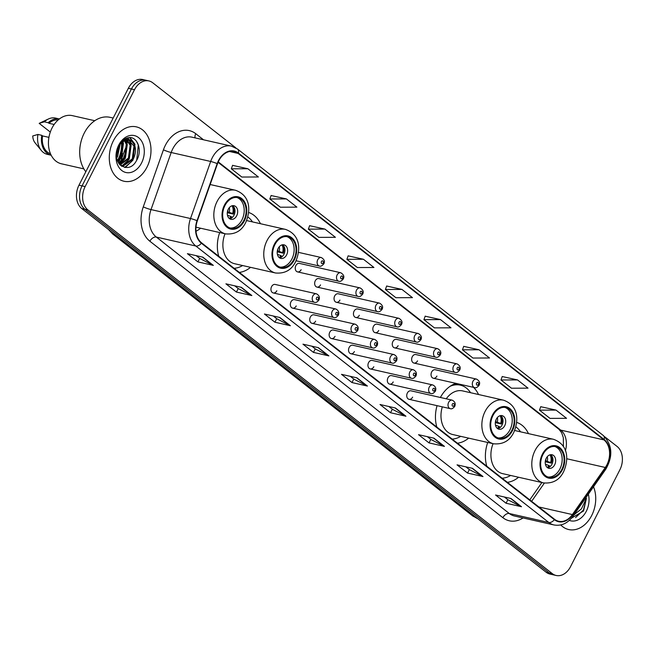 <?xml version="1.0" encoding="UTF-8"?>
<svg xmlns="http://www.w3.org/2000/svg" width="655" height="655" viewBox="0 0 655 655"><rect width="100%" height="100%" fill="white"/><g stroke="black" fill="none" stroke-linecap="round" stroke-linejoin="round"><path stroke-width="0.98" d="M487.721 442.461A30.793 22.557 102.8 0 0 486.771 466.18M507.388 482.326A30.793 22.557 102.8 0 0 518.588 477.249M437.057 405.658A30.793 22.557 102.8 0 0 436.828 427.068M457.452 443.214A30.793 22.557 102.8 0 0 468.644 438.146M219.687 232.55A30.793 22.557 102.8 0 0 218.729 256.261M239.353 272.406A30.793 22.557 102.8 0 0 250.546 267.338M195.992 231.264A30.793 22.557 102.8 0 0 200.61 228.227M273.233 292.949L314.498 302.299A4.356 3.193 -77.2 0 1 312.836 295.994A4.356 3.193 -77.2 0 1 316.422 293.8L275.157 284.45A4.356 3.193 102.8 0 0 271.571 286.644A4.356 3.193 102.8 0 0 273.233 292.949A4.356 3.193 102.8 0 0 276.819 290.763M292.629 308.145L333.903 317.495A4.356 3.193 -77.2 0 1 332.232 311.19A4.356 3.193 -77.2 0 1 335.827 308.996L294.553 299.646A4.356 3.193 102.8 0 0 290.967 301.84A4.356 3.193 102.8 0 0 292.629 308.145A4.356 3.193 102.8 0 0 296.224 305.95M312.034 323.341L353.299 332.691A4.356 3.193 -77.2 0 1 351.637 326.386A4.356 3.193 -77.2 0 1 355.223 324.192L313.958 314.842A4.356 3.193 102.8 0 0 310.372 317.036A4.356 3.193 102.8 0 0 312.034 323.341A4.356 3.193 102.8 0 0 315.62 321.147M331.43 338.537L372.703 347.887A4.356 3.193 -77.2 0 1 371.033 341.574A4.356 3.193 -77.2 0 1 374.627 339.388L333.354 330.038A4.356 3.193 102.8 0 0 329.768 332.224A4.356 3.193 102.8 0 0 331.43 338.537A4.356 3.193 102.8 0 0 335.024 336.342M350.834 353.725L392.099 363.075A4.356 3.193 -77.2 0 1 390.437 356.77A4.356 3.193 -77.2 0 1 394.023 354.576L352.758 345.226A4.356 3.193 102.8 0 0 349.172 347.42A4.356 3.193 102.8 0 0 350.834 353.725A4.356 3.193 102.8 0 0 354.421 351.538M370.231 368.921L411.504 378.271A4.356 3.193 -77.2 0 1 409.834 371.966A4.356 3.193 -77.2 0 1 413.428 369.772L372.163 360.422A4.356 3.193 102.8 0 0 368.569 362.616A4.356 3.193 102.8 0 0 370.231 368.921A4.356 3.193 102.8 0 0 373.825 366.726M389.635 384.117L430.9 393.467A4.356 3.193 -77.2 0 1 429.238 387.162A4.356 3.193 -77.2 0 1 432.824 384.968L391.559 375.618A4.356 3.193 102.8 0 0 387.973 377.812A4.356 3.193 102.8 0 0 389.635 384.117A4.356 3.193 102.8 0 0 393.221 381.922M409.031 399.313L450.304 408.663A4.356 3.193 -77.2 0 1 448.642 402.35A4.356 3.193 -77.2 0 1 452.228 400.164L410.963 390.814A4.356 3.193 102.8 0 0 407.369 393A4.356 3.193 102.8 0 0 409.031 399.313A4.356 3.193 102.8 0 0 412.625 397.118M297.534 271.89L338.807 281.241A4.356 3.193 -77.2 0 1 337.137 274.928A4.356 3.193 -77.2 0 1 340.731 272.742L299.458 263.392A4.356 3.193 102.8 0 0 295.872 265.578A4.356 3.193 102.8 0 0 297.534 271.89A4.356 3.193 102.8 0 0 301.128 269.696M316.938 287.078L358.203 296.428A4.356 3.193 -77.2 0 1 356.541 290.124A4.356 3.193 -77.2 0 1 360.127 287.93L318.862 278.58A4.356 3.193 102.8 0 0 315.276 280.774A4.356 3.193 102.8 0 0 316.938 287.078A4.356 3.193 102.8 0 0 320.524 284.892M336.334 302.274L377.607 311.624A4.356 3.193 -77.2 0 1 375.937 305.32A4.356 3.193 -77.2 0 1 379.532 303.126L338.258 293.776A4.356 3.193 102.8 0 0 334.672 295.97A4.356 3.193 102.8 0 0 336.334 302.274A4.356 3.193 102.8 0 0 339.929 300.08M355.739 317.47L397.004 326.82A4.356 3.193 -77.2 0 1 395.342 320.516A4.356 3.193 -77.2 0 1 398.928 318.322L357.663 308.972A4.356 3.193 102.8 0 0 354.077 311.166A4.356 3.193 102.8 0 0 355.739 317.47A4.356 3.193 102.8 0 0 359.325 315.276M375.135 332.666L416.408 342.016A4.356 3.193 -77.2 0 1 414.738 335.704A4.356 3.193 -77.2 0 1 418.332 333.518L377.059 324.168A4.356 3.193 102.8 0 0 373.473 326.354A4.356 3.193 102.8 0 0 375.135 332.666A4.356 3.193 102.8 0 0 378.729 330.472M394.539 347.854L435.804 357.204A4.356 3.193 -77.2 0 1 434.142 350.9A4.356 3.193 -77.2 0 1 437.728 348.706L396.463 339.356A4.356 3.193 102.8 0 0 392.877 341.55A4.356 3.193 102.8 0 0 394.539 347.854A4.356 3.193 102.8 0 0 398.125 345.66M413.935 363.05L455.209 372.4A4.356 3.193 -77.2 0 1 453.547 366.096A4.356 3.193 -77.2 0 1 457.133 363.902L415.868 354.552A4.356 3.193 102.8 0 0 412.273 356.746A4.356 3.193 102.8 0 0 413.935 363.05A4.356 3.193 102.8 0 0 417.53 360.856M433.34 378.246L474.605 387.596A4.356 3.193 -77.2 0 1 472.943 381.292A4.356 3.193 -77.2 0 1 476.529 379.098L435.264 369.748A4.356 3.193 102.8 0 0 431.678 371.942A4.356 3.193 102.8 0 0 433.34 378.246A4.356 3.193 102.8 0 0 436.926 376.052M120.626 161.728L124.483 150.814A17.431 12.764 -77.2 0 1 125.662 148.063A17.431 12.764 -77.2 0 1 126.505 146.564M260.436 223.707A30.793 22.557 102.8 0 0 248.613 212.466M478.535 394.515A30.793 22.557 102.8 0 0 473.467 387.334M455.962 383.371A30.793 22.557 102.8 0 0 440.381 397.479M528.47 433.626A30.793 22.557 102.8 0 0 516.648 422.377M210.501 184.604A30.793 22.557 102.8 0 0 210.288 184.161M119.644 164.511L120.242 162.817M235.874 147.899L152.73 82.784A17.431 12.764 102.8 0 0 148.865 80.925L142.7 79.525A17.431 12.764 102.8 0 0 128.339 88.294L78.977 185.185A17.431 12.764 102.8 0 0 81.769 208.552L546.114 572.216A17.431 12.764 102.8 0 0 549.979 574.075L553.066 574.771A17.431 12.764 102.8 0 1 549.201 572.912A17.431 12.764 102.8 0 0 553.066 574.771L556.152 575.475A17.431 12.764 102.8 0 0 570.505 566.706L619.876 469.815A17.431 12.764 102.8 0 0 617.084 446.448L604.835 436.86M148.865 80.925A17.431 12.764 102.8 0 0 134.512 89.694L85.142 186.585L82.055 185.881A17.431 12.764 102.8 0 0 84.847 209.248L549.201 572.912L84.847 209.248A17.431 12.764 102.8 0 1 82.055 185.881L131.426 88.998L82.055 185.881L78.977 185.185M145.778 80.229A17.431 12.764 102.8 0 0 131.426 88.998A17.431 12.764 102.8 0 1 145.778 80.229M113.331 140.882A27.887 20.428 102.8 0 0 123.975 181.239A27.887 20.428 102.8 0 0 146.949 167.213A27.887 20.428 102.8 0 0 136.297 126.849A27.887 20.428 102.8 0 0 113.331 140.882A27.887 20.428 102.8 0 0 123.975 181.239A27.887 20.428 102.8 0 0 146.949 167.213A27.887 20.428 102.8 0 0 136.297 126.849A27.887 20.428 102.8 0 0 113.331 140.882M560.737 524.95A27.887 20.428 102.8 0 0 568.72 529.551A27.887 20.428 102.8 0 0 591.686 515.518A27.887 20.428 102.8 0 0 593.52 486.78A27.887 20.428 102.8 0 1 591.686 515.518A27.887 20.428 102.8 0 1 568.72 529.551A27.887 20.428 102.8 0 1 560.737 524.95M218.754 160.827A18.594 13.616 -77.2 0 1 234.064 151.477A18.594 13.616 -77.2 0 1 238.191 153.458L603.926 439.89A18.594 13.616 -77.2 0 1 605.302 467.482L572.396 514.568A18.594 13.616 -77.2 0 1 558.682 521.257A18.594 13.616 -77.2 0 1 554.564 519.276L201.568 242.817A18.594 13.616 -77.2 0 1 197.335 220.833L217.493 163.766A18.594 13.616 -77.2 0 1 218.754 160.827M218.475 160.606A19.052 13.96 102.8 0 0 217.182 163.619L197.024 220.686A19.052 13.96 102.8 0 0 201.363 243.226L554.359 519.677A19.052 13.96 102.8 0 0 572.642 514.855L605.548 467.768A19.052 13.96 102.8 0 0 604.131 439.489L238.395 153.057A19.052 13.96 102.8 0 0 218.475 160.606M556.038 410.095L539.483 410.161L549.995 418.381L566.55 418.324L556.038 410.095L540.743 406.706M517.524 379.925L500.969 379.99L511.473 388.219L528.028 388.153L517.524 379.925L502.221 376.535M479.001 349.762L462.446 349.819L472.951 358.048L489.506 357.99L479.001 349.762L463.699 346.364M440.479 319.591L423.924 319.656L434.429 327.877L450.984 327.819L440.479 319.591L425.177 316.201M247.877 168.753L231.321 168.81L241.826 177.038L258.381 176.981L247.877 168.753L232.574 165.355M286.399 198.915L269.844 198.981L280.348 207.209L296.903 207.144L286.399 198.915L271.096 195.526M324.913 229.086L308.358 229.152L318.87 237.372L335.425 237.315L324.913 229.086L309.619 225.688M363.435 259.257L346.88 259.315L357.384 267.543L373.94 267.486L363.435 259.257L348.141 255.859M401.957 289.42L385.402 289.485L395.907 297.714L412.462 297.648L401.957 289.42L386.663 286.03M85.142 186.585A17.431 12.764 102.8 0 0 87.934 209.952L552.288 573.616A17.431 12.764 102.8 0 0 556.152 575.475M444.458 446.399L429.033 442.903L418.529 434.674L433.954 438.17L444.458 446.399A4.651 2.988 -51.9 0 1 443.951 446.211L433.569 438.08M482.981 476.562L467.555 473.066L457.043 464.845L472.476 468.333L482.981 476.562A4.651 2.988 -51.9 0 1 482.473 476.382L472.091 468.251M521.503 506.733L506.069 503.236L495.565 495.008L510.99 498.504L521.503 506.733A4.651 2.988 -51.9 0 1 520.995 506.552L510.613 498.422M328.892 355.894L313.467 352.398L302.962 344.17L318.387 347.666L328.892 355.894A4.651 2.988 -51.9 0 1 328.392 355.706L318.011 347.576M290.378 325.723L274.944 322.227L264.44 313.999L279.865 317.495L290.378 325.723A4.651 2.988 -51.9 0 1 289.87 325.543L279.488 317.413M251.856 295.552L236.43 292.056L225.918 283.828L241.351 287.324L251.856 295.552A4.651 2.988 -51.9 0 1 251.348 295.372L240.966 287.242M213.333 265.39L197.908 261.894L187.404 253.665L202.829 257.161L213.333 265.39A4.651 2.988 -51.9 0 1 212.826 265.201L202.444 257.071M405.936 416.228L390.511 412.732L380.006 404.503L395.432 407.999L405.936 416.228A4.651 2.988 -51.9 0 1 405.429 416.048L395.047 407.918M367.414 386.057L351.989 382.561L341.484 374.341L356.909 377.829L367.414 386.057A4.651 2.988 -51.9 0 1 366.915 385.877L356.533 377.747M351.989 382.561L353.774 379.057M350.302 376.338L353.839 379.106L366.915 385.877M390.511 412.732L392.296 409.219M388.824 406.501L392.361 409.269L405.429 416.048M197.908 261.894L199.693 258.381M196.222 255.663L199.759 258.43L212.826 265.201M236.43 292.056L238.215 288.552M234.744 285.834L238.281 288.601L251.348 295.372M274.944 322.227L276.738 318.715M273.266 315.997L276.795 318.764L289.87 325.543M313.467 352.398L315.26 348.886M311.788 346.168L315.317 348.935L328.392 355.706M506.069 503.236L507.862 499.724M504.391 497.006L507.92 499.773L520.995 506.552M467.555 473.066L469.34 469.561M465.869 466.843L469.406 469.61L482.473 476.382M429.033 442.903L430.818 439.39M427.347 436.672L430.884 439.44L443.951 446.211M385.402 289.485L386.687 285.965M346.88 259.315L348.165 255.794M308.358 229.152L309.643 225.623M269.844 198.981L271.121 195.46M231.321 168.81L232.599 165.289M423.924 319.656L425.201 316.128M462.446 349.819L463.724 346.298M500.969 379.99L502.246 376.469M539.483 410.161L540.768 406.632M119.922 144.501L117.81 155.661L116.598 157.495M119.12 145.647L116.459 156.086M122.649 141.873L123.377 143.699L121.666 156.529L117.589 161.179M122.01 142.356L122.419 143.478L120.7 156.316L117.302 160.434M125.039 140.637L127.242 144.575L125.523 157.405L118.825 163.463L119.922 163.725M124.458 140.858L126.276 144.354L124.556 157.184L118.514 162.98M127.234 140.195L131.098 145.443L129.379 158.281L120.012 164.904M126.702 140.244L130.132 145.23L128.413 158.06L119.742 164.618M132.097 141.767A13.133 9.62 102.8 0 0 129.182 140.367A13.133 9.62 102.8 0 0 118.367 146.974C109.942 162.44 128.568 176.285 136.527 160.516C143.003 150.159 137.067 135.454 128.044 137.763C124.769 138.524 121.986 140.62 119.677 144.043C124.082 138.483 128.216 137.722 132.097 141.767C136.232 146.13 136.617 151.927 133.235 159.157L123.599 165.789L120.233 165.125M128.789 140.285L133.988 146.098L132.269 158.936L122.632 165.568L121.183 165.469M124.237 139.384L125.293 139.49L124.401 139.286M121.216 164.29A31.374 22.982 102.8 0 0 122.051 162.743A31.374 22.982 102.8 0 0 123.009 160.729M124.139 157.888A31.374 22.982 102.8 0 0 126.562 145.467M126.595 142.929A31.374 22.982 102.8 0 0 126.448 140.276M126.341 139.245A31.374 22.982 102.8 0 0 126.227 138.336M113.184 118.039L110.073 117.335A31.374 22.982 102.8 0 0 84.233 133.121A31.374 22.982 102.8 0 0 85.821 171.749M94.77 120.716L72.345 115.632A24.694 18.086 102.8 0 0 52.007 128.061A24.694 18.086 102.8 0 0 61.431 163.791L83.856 168.875M117.81 159.992A24.694 18.086 102.8 0 0 118.023 159.583A24.694 18.086 102.8 0 0 121.543 142.749M118.719 145.107A18.946 13.878 102.8 0 0 121.756 170.496A18.946 13.878 102.8 0 0 141.554 162.989A18.946 13.878 102.8 0 0 138.524 137.591A18.946 13.878 102.8 0 0 118.719 145.107M48.92 137.362L42.55 135.921A17.431 12.764 102.8 0 0 50.517 153.819M37.933 134.447L32.75 135.97A11.618 8.515 102.8 0 0 35.083 142.847L41.298 150.462A18.594 13.616 102.8 0 0 47.348 154.351L51.172 155.219A18.594 13.616 102.8 0 1 41.789 135.323L37.933 134.447A18.594 13.616 102.8 0 0 41.298 150.462M42.55 135.921L41.789 135.323M58.197 119.93A17.431 12.764 102.8 0 0 48.978 123.304L54.152 124.475M120.635 165.281A31.374 22.982 102.8 0 0 120.921 164.806M48.429 118.989A18.594 13.616 102.8 0 0 44.36 121.83L48.216 122.706A18.594 13.616 102.8 0 1 59.384 118.956L55.569 118.088A18.594 13.616 102.8 0 0 48.429 118.989L39.537 123.181A11.618 8.515 102.8 0 0 39.177 123.361L50.116 131.925M39.177 123.361L44.36 121.83M48.216 122.706L48.978 123.304M136.338 141.046L138.311 144.968L136.723 160.172M129.665 137.624L134.455 144.1L135.036 146.597M131.458 161.687L124.671 167.426M127.397 137.927L128.634 139.31M129.412 140.506L131.18 145.729M127.602 160.811L121.593 166.198M125.089 138.876L125.449 139.441M125.948 140.375L127.324 144.853M123.746 159.943L119.464 164.299M122.944 141.668L123.468 143.977M119.89 159.067L117.777 161.605M129.968 137.632L134.938 144.206L132.957 160.147L125.228 167.508M127.676 137.853L129.141 139.45M129.985 140.776L131.082 143.33L129.101 159.271L123.468 165.51M123.034 165.78L121.904 166.395M125.383 138.721L125.809 139.351M126.341 140.301L127.226 142.454L125.244 158.395L119.701 164.577M123.32 141.439L121.388 157.528L117.966 162.006M120.209 144.149L117.532 156.651L116.68 158.051M224.952 205.547A15.687 11.487 102.8 0 0 230.937 228.251A15.687 11.487 102.8 0 0 243.856 220.358A15.687 11.487 102.8 0 0 237.871 197.654A15.687 11.487 102.8 0 0 224.952 205.547M229.987 227.973A15.687 11.487 102.8 0 0 241.932 219.916A15.687 11.487 102.8 0 0 236.897 197.491M120.454 153.229L121.953 153.573M122.919 153.794L123.394 153.9M118.301 160.622L120.815 161.195M228.276 209.223A6.968 5.109 102.8 0 0 230.937 219.31A6.968 5.109 102.8 0 0 236.676 215.806A6.968 5.109 102.8 0 0 234.015 205.711A6.968 5.109 102.8 0 0 228.276 209.223M229.643 218.754A6.968 5.109 102.8 0 0 233.982 215.192A6.968 5.109 102.8 0 0 232.607 205.662M233.377 206.317A9.293 6.812 -77.2 0 1 233.352 214.087L227.293 212.711M232.034 205.785A8.13 5.96 -77.2 0 1 232.64 213.522L233.352 214.087M227.424 211.745L232.64 213.522M229.176 218.393A8.13 5.96 -77.2 0 0 231.092 216.551L231.813 217.116A9.293 6.812 -77.2 0 1 230.625 218.492M231.092 216.551L227.449 215.217M576.384 511.301L579.004 507.551M571.471 518.146L583.548 511.006L586.43 498.275L581.419 508.894L577.129 512.341M569.301 520.406A18.946 13.878 102.8 0 0 586.299 511.293A18.946 13.878 102.8 0 0 588.346 494.181M586.43 498.275L583.425 510.032L575.589 517.581M575.475 513.045L574.55 513.929M576.646 512.57L573.575 515.313M274.887 244.651A15.687 11.487 102.8 0 0 280.872 267.355A15.687 11.487 102.8 0 0 293.8 259.462A15.687 11.487 102.8 0 0 287.807 236.758A15.687 11.487 102.8 0 0 274.887 244.651M279.922 267.084A15.687 11.487 102.8 0 0 291.868 259.028A15.687 11.487 102.8 0 0 286.833 236.602M252.478 221.906A27.477 20.133 102.8 0 0 247.827 216.92M225.033 233.761A22.368 16.383 102.8 0 0 234.662 263.736L275.542 272.996A22.368 16.383 -77.2 0 1 267.003 240.622A22.368 16.383 -77.2 0 1 285.424 229.373C300.907 234.932 300.637 250.177 295.642 261.64C291.631 269.999 284.925 273.782 275.542 272.996M234.081 268.28A27.477 20.133 102.8 0 0 242.596 265.529M278.211 248.327A6.968 5.109 102.8 0 0 280.872 258.422A6.968 5.109 102.8 0 0 286.62 254.91A6.968 5.109 102.8 0 0 283.951 244.823A6.968 5.109 102.8 0 0 278.211 248.327M279.579 257.857A6.968 5.109 102.8 0 0 283.918 254.304A6.968 5.109 102.8 0 0 282.542 244.773M283.312 245.428A9.293 6.812 -77.2 0 1 283.287 253.198L277.229 251.823M281.969 244.896A8.13 5.96 -77.2 0 1 282.575 252.633L283.287 253.198M277.36 250.849L282.575 252.633M279.112 257.497A8.13 5.96 -77.2 0 0 281.028 255.663L281.748 256.22A9.293 6.812 -77.2 0 1 280.561 257.595M281.028 255.663L277.384 254.32M492.986 415.458A15.687 11.487 102.8 0 0 498.971 438.162A15.687 11.487 102.8 0 0 511.899 430.269A15.687 11.487 102.8 0 0 505.906 407.566A15.687 11.487 102.8 0 0 492.986 415.458M498.021 437.892A15.687 11.487 102.8 0 0 509.967 429.836A15.687 11.487 102.8 0 0 504.931 407.41M470.577 392.713A27.477 20.133 102.8 0 0 460.301 385.14L458.377 384.706A27.477 20.133 102.8 0 0 453.285 384.444M460.301 385.14A27.477 20.133 102.8 0 0 450.059 386.327M442.322 406.853A22.368 16.383 102.8 0 0 452.761 434.543L493.641 443.803A22.368 16.383 -77.2 0 1 485.101 411.43A22.368 16.383 -77.2 0 1 503.523 400.18L462.643 390.912A22.368 16.383 102.8 0 0 446.251 398.805M452.179 439.087A27.477 20.133 102.8 0 0 460.694 436.336M496.31 419.135A6.968 5.109 102.8 0 0 498.971 429.23A6.968 5.109 102.8 0 0 504.71 425.717A6.968 5.109 102.8 0 0 502.049 415.63A6.968 5.109 102.8 0 0 496.31 419.135M497.677 428.665A6.968 5.109 102.8 0 0 502.017 425.111A6.968 5.109 102.8 0 0 500.641 415.581M501.411 416.236A9.293 6.812 -77.2 0 1 501.386 423.998L495.327 422.631M500.068 415.704A8.13 5.96 -77.2 0 1 500.674 423.441L501.386 423.998M495.458 421.656L500.674 423.441M497.21 428.305A8.13 5.96 -77.2 0 0 499.126 426.47L499.847 427.027A9.293 6.812 -77.2 0 1 498.66 428.403M499.126 426.47L495.483 425.128M542.921 454.57A15.687 11.487 102.8 0 0 548.915 477.274A15.687 11.487 102.8 0 0 561.834 469.381A15.687 11.487 102.8 0 0 555.841 446.677A15.687 11.487 102.8 0 0 542.921 454.57M547.957 476.996A15.687 11.487 102.8 0 0 559.902 468.939A15.687 11.487 102.8 0 0 554.867 446.514M520.512 431.825A27.477 20.133 102.8 0 0 515.862 426.831M493.068 443.672A22.368 16.383 102.8 0 0 502.696 473.655L543.576 482.915A22.368 16.383 -77.2 0 1 535.037 450.542A22.368 16.383 -77.2 0 1 553.459 439.284C568.941 444.851 568.671 460.088 563.677 471.551C559.665 479.91 552.959 483.701 543.576 482.915M502.123 478.199A27.477 20.133 102.8 0 0 510.63 475.448M546.245 458.246A6.968 5.109 102.8 0 0 548.906 468.333A6.968 5.109 102.8 0 0 554.654 464.829A6.968 5.109 102.8 0 0 551.985 454.742A6.968 5.109 102.8 0 0 546.245 458.246M547.613 467.776A6.968 5.109 102.8 0 0 551.952 464.215A6.968 5.109 102.8 0 0 550.585 454.685M551.346 455.348A9.293 6.812 -77.2 0 1 551.322 463.11L545.263 461.734M550.004 454.816A8.13 5.96 -77.2 0 1 550.609 462.553L551.322 463.11M545.394 460.768L550.609 462.553M547.154 467.416A8.13 5.96 -77.2 0 0 549.07 465.582L549.782 466.139A9.293 6.812 -77.2 0 1 548.595 467.514M549.07 465.582L545.418 464.239M125.932 151.141L124.483 150.814M81.769 208.552L87.934 209.952M128.339 88.294L134.512 89.694M546.114 572.216L552.288 573.616M111.997 232.222A23.236 17.022 102.8 0 0 114.65 234.908L115.73 235.153M477.896 518.785L472.64 515.911L112.627 233.966A11.618 7.475 -51.9 0 0 114.65 234.908L474.662 516.852L475.743 517.098M472.64 515.911A11.618 7.475 -51.9 0 0 474.662 516.852A23.236 17.022 102.8 0 0 477.757 518.678M238.191 153.458L229.496 151.485M523.05 517.949A29.049 21.279 -77.2 0 1 502.884 517.696L149.889 241.245A5.813 3.733 -51.9 0 1 156.316 237.069L195.812 246.018A23.236 17.022 -77.2 0 1 190.515 218.533L210.681 161.466A23.236 17.022 -77.2 0 1 212.253 157.798A23.236 17.022 -77.2 0 1 231.395 146.106L191.899 137.157A23.236 17.022 102.8 0 0 172.756 148.849A23.236 17.022 102.8 0 0 171.184 152.517L151.018 209.584A23.236 17.022 102.8 0 0 156.316 237.069L509.312 513.52A23.236 17.022 102.8 0 0 514.462 516.001L553.95 524.95A23.236 17.022 -77.2 0 1 548.8 522.469L195.812 246.018A5.813 3.733 -51.9 0 0 201.363 243.226M217.182 163.619A5.813 0.622 19.5 0 0 210.681 161.466L171.184 152.517A5.813 0.622 -160.5 0 1 163.431 149.823A29.049 21.279 -77.2 0 1 195.763 133.71L203.517 139.785M554.359 519.677A5.813 3.733 128.1 0 1 548.8 522.469L509.312 513.52A5.813 3.733 -51.9 0 0 502.884 517.696M572.642 514.855A5.813 1.924 34.9 0 1 572.855 516.345L605.76 469.258C613.203 456.167 612.384 444.917 603.288 435.485L237.552 149.053A5.813 3.733 128.1 0 1 238.395 153.057M149.889 241.245A29.049 21.279 -77.2 0 1 143.273 206.89A5.813 0.622 -160.5 0 0 151.018 209.584L190.515 218.533A5.813 0.622 19.5 0 1 197.024 220.686M605.548 467.768A5.813 1.924 34.9 0 1 605.76 469.258M604.131 439.489A5.813 3.733 -51.9 0 0 603.288 435.485M143.273 206.89L163.431 149.823M195.763 133.71A5.813 3.733 -51.9 0 0 195.174 137.894M572.396 514.568L538.86 506.97M605.302 467.482L566.714 458.737M531.631 501.312L544.379 483.071M565.388 450.779A18.594 13.616 102.8 0 0 560.729 430.106L218.246 161.883M603.926 439.89L560.729 430.106A10.455 6.73 -51.9 0 1 558.911 429.254L218.058 162.309M244.389 220.768A16.555 12.126 102.8 0 0 241.736 198.571A16.555 12.126 102.8 0 0 224.428 205.13A16.555 12.126 102.8 0 0 227.08 227.334A16.555 12.126 102.8 0 0 244.389 220.768M217.067 201.519A22.368 16.383 -77.2 0 1 235.489 190.261C250.963 195.82 250.701 211.066 245.707 222.528C241.687 230.887 234.989 234.67 225.607 233.892A22.368 16.383 -77.2 0 1 217.067 201.519M229.291 207.668A6.738 4.937 -77.2 0 1 229.234 212.277M227.997 209.821A6.394 4.683 -77.2 0 1 227.694 211.802M294.324 259.871A16.555 12.126 102.8 0 0 291.671 237.675A16.555 12.126 102.8 0 0 274.363 244.241A16.555 12.126 102.8 0 0 277.016 266.438A16.555 12.126 102.8 0 0 294.324 259.871M279.235 246.779A6.738 4.937 -77.2 0 1 279.177 251.381M277.933 248.933A6.394 4.683 -77.2 0 1 277.638 250.914M512.423 430.679A16.555 12.126 102.8 0 0 509.77 408.483A16.555 12.126 102.8 0 0 492.462 415.049A16.555 12.126 102.8 0 0 495.115 437.245A16.555 12.126 102.8 0 0 512.423 430.679M459.654 384.993L459.515 384.935A27.854 20.403 102.8 0 0 455.151 383.65M497.333 417.587A6.738 4.937 -77.2 0 1 497.276 422.188M496.031 419.74A6.394 4.683 -77.2 0 1 495.729 421.722M562.358 469.791A16.555 12.126 102.8 0 0 559.706 447.594A16.555 12.126 102.8 0 0 542.397 454.161A16.555 12.126 102.8 0 0 545.05 476.357A16.555 12.126 102.8 0 0 562.358 469.791M547.269 456.699A6.738 4.937 -77.2 0 1 547.212 461.3M545.967 458.852A6.394 4.683 -77.2 0 1 545.672 460.825M296.068 260.755L319.403 266.045A4.356 3.193 -77.2 0 1 317.74 259.74A4.356 3.193 -77.2 0 1 321.327 257.546L298.467 252.363M321.417 261.55A1.449 1.064 102.8 0 0 323.169 262.917A1.449 1.064 102.8 0 0 321.417 261.55M340.821 276.738A1.449 1.064 102.8 0 0 342.573 278.113A1.449 1.064 102.8 0 0 340.821 276.738M360.217 291.933A1.449 1.064 102.8 0 0 361.969 293.301A1.449 1.064 102.8 0 0 360.217 291.933M379.622 307.13A1.449 1.064 102.8 0 0 381.374 308.497A1.449 1.064 102.8 0 0 379.622 307.13M399.018 322.317A1.449 1.064 102.8 0 0 400.77 323.693A1.449 1.064 102.8 0 0 399.018 322.317M418.422 337.513A1.449 1.064 102.8 0 0 420.174 338.889A1.449 1.064 102.8 0 0 418.422 337.513M437.818 352.709A1.449 1.064 102.8 0 0 439.57 354.077A1.449 1.064 102.8 0 0 437.818 352.709M457.223 367.905A1.449 1.064 102.8 0 0 458.975 369.273A1.449 1.064 102.8 0 0 457.223 367.905M476.619 383.093A1.449 1.064 102.8 0 0 478.371 384.469A1.449 1.064 102.8 0 0 476.619 383.093M318.264 299.179A1.449 1.064 102.8 0 0 316.512 297.804A1.449 1.064 102.8 0 0 318.264 299.179M337.669 314.367A1.449 1.064 102.8 0 0 335.917 313A1.449 1.064 102.8 0 0 337.669 314.367M357.065 329.563A1.449 1.064 102.8 0 0 355.313 328.196A1.449 1.064 102.8 0 0 357.065 329.563M376.469 344.759A1.449 1.064 102.8 0 0 374.717 343.384A1.449 1.064 102.8 0 0 376.469 344.759M395.866 359.955A1.449 1.064 102.8 0 0 394.113 358.58A1.449 1.064 102.8 0 0 395.866 359.955M415.27 375.143A1.449 1.064 102.8 0 0 413.518 373.776A1.449 1.064 102.8 0 0 415.27 375.143M434.666 390.339A1.449 1.064 102.8 0 0 432.914 388.972A1.449 1.064 102.8 0 0 434.666 390.339M454.071 405.535A1.449 1.064 102.8 0 0 452.318 404.16A1.449 1.064 102.8 0 0 454.071 405.535M112.627 233.966L108.468 229.463M121.593 163.611L121.871 162.833M122.207 161.883L122.419 161.277M123.107 159.329L125.858 151.534M553.95 524.95C561.351 526.235 567.656 523.37 572.855 516.345M237.552 149.053L231.395 146.106M529.789 499.863L541.898 482.53M563.431 446.653L563.333 437.712L561.63 432.685L558.911 429.254M120.7 165.371L121.658 165.592M210.165 184.522L235.489 190.261M195.976 227.179L225.607 233.892M246.607 220.571L285.424 229.373M493.641 443.803C503.024 444.589 509.729 440.799 513.741 432.447C518.735 420.985 518.997 405.74 503.523 400.18M459.515 384.935L456.355 383.462M514.642 430.491L553.459 439.284M319.403 266.045C320.614 266.642 322.088 265.889 323.832 263.801C325.134 261.419 324.299 259.339 321.327 257.546M338.807 281.241C340.019 281.83 341.492 281.085 343.228 278.989C344.538 276.615 343.703 274.535 340.731 272.742M358.203 296.428C359.415 297.026 360.889 296.281 362.633 294.185C363.934 291.811 363.099 289.723 360.127 287.93M377.607 311.624C378.819 312.222 380.293 311.469 382.029 309.381C383.339 307.007 382.504 304.919 379.532 303.126M397.004 326.82C398.215 327.418 399.689 326.665 401.433 324.577C402.735 322.194 401.9 320.115 398.928 318.322M416.408 342.016C417.62 342.606 419.094 341.861 420.829 339.765C422.139 337.39 421.304 335.311 418.332 333.518M435.804 357.204C437.016 357.802 438.49 357.057 440.234 354.961C441.535 352.587 440.7 350.499 437.728 348.706M455.209 372.4C456.42 372.998 457.894 372.245 459.63 370.157C460.94 367.782 460.105 365.695 457.133 363.902M474.605 387.596C475.817 388.194 477.29 387.441 479.034 385.353C480.336 382.97 479.501 380.891 476.529 379.098M316.422 293.8C319.206 295.299 320.033 297.386 318.928 300.055C317.184 302.151 315.71 302.897 314.498 302.299M335.827 308.996C338.602 310.495 339.437 312.574 338.324 315.252C336.588 317.348 335.114 318.093 333.903 317.495M355.223 324.192C358.007 325.682 358.834 327.77 357.728 330.447C355.984 332.535 354.511 333.289 353.299 332.691M374.627 339.388C377.403 340.878 378.238 342.966 377.124 345.635C375.389 347.731 373.915 348.476 372.703 347.887M394.023 354.576C396.807 356.074 397.634 358.154 396.529 360.831C394.785 362.927 393.311 363.672 392.099 363.075M413.428 369.772C416.203 371.27 417.038 373.35 415.925 376.027C414.189 378.123 412.715 378.868 411.504 378.271M432.824 384.968C435.608 386.458 436.443 388.546 435.329 391.223C433.585 393.311 432.112 394.064 430.9 393.467M452.228 400.164C455.004 401.654 455.839 403.742 454.726 406.411C452.99 408.507 451.516 409.252 450.304 408.663"/></g></svg>
